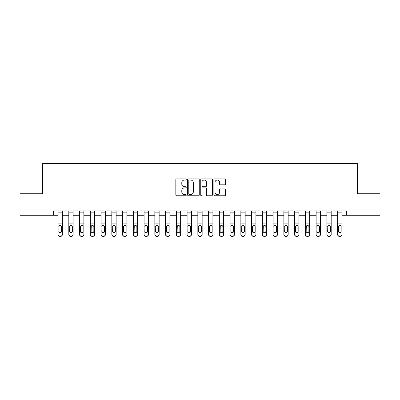 <?xml version="1.0" encoding="UTF-8"?>
<svg xmlns="http://www.w3.org/2000/svg" width="400" height="400" viewBox="0 0 400 400"><rect width="100%" height="100%" fill="white"/><g stroke="black" fill="none" stroke-linecap="round" stroke-linejoin="round"><path stroke-width="0.6" d="M186.235 179.46A0.59 0.59 0 0 0 185.645 178.87L176.675 178.87A0.845 0.845 0 0 0 175.83 179.715L175.83 194.91A0.845 0.845 0 0 0 176.675 195.755L185.645 195.755A0.59 0.59 0 0 0 186.235 195.165A0.59 0.59 0 0 0 185.645 194.575L184.485 194.575A2.7 2.7 0 0 1 181.785 191.87L181.785 190.605A2.7 2.7 0 0 1 184.485 187.905L185.645 187.905A0.59 0.59 0 0 0 186.235 187.31A0.59 0.59 0 0 0 185.645 186.72L184.485 186.72A2.7 2.7 0 0 1 181.785 184.02L181.785 182.75A2.7 2.7 0 0 1 184.485 180.05L185.645 180.05A0.59 0.59 0 0 0 186.235 179.46M224.675 184.82A0.845 0.845 0 0 0 225.52 183.975L225.52 179.715A0.845 0.845 0 0 0 224.675 178.87L214.715 178.87A0.845 0.845 0 0 0 213.87 179.715L213.87 194.91A0.845 0.845 0 0 0 214.715 195.755L224.675 195.755A0.845 0.845 0 0 0 225.52 194.91L225.52 189.76A0.845 0.845 0 0 0 224.675 188.915L220.41 188.915A0.845 0.845 0 0 0 219.57 189.76L219.57 192.315A2.26 2.26 0 0 1 217.31 194.575A2.26 2.26 0 0 1 215.05 192.315L215.05 182.31A2.26 2.26 0 0 1 217.31 180.05A2.26 2.26 0 0 1 219.57 182.31L219.57 183.975A0.845 0.845 0 0 0 220.41 184.82L224.675 184.82M53.335 215.27L20 215.27L20 193.765L42.58 193.765L42.58 163.655L357.42 163.655L357.42 193.765L380 193.765L380 215.27L346.665 215.27L346.665 210.97L53.335 210.97L53.335 215.27L58.065 215.27M199.26 179.715A0.845 0.845 0 0 0 198.415 178.87L188.455 178.87A0.845 0.845 0 0 0 187.61 179.715L187.61 194.91A0.845 0.845 0 0 0 188.455 195.755L198.415 195.755A0.845 0.845 0 0 0 199.26 194.91L199.26 179.715M201.585 178.87L211.545 178.87A0.845 0.845 0 0 1 212.39 179.715L212.39 194.91A0.845 0.845 0 0 1 211.545 195.755L207.285 195.755A0.845 0.845 0 0 1 206.44 194.91L206.44 188.745A0.845 0.845 0 0 0 205.595 187.905L202.765 187.905A0.845 0.845 0 0 0 201.92 188.745L201.92 195.165A0.59 0.59 0 0 1 201.33 195.755A0.59 0.59 0 0 1 200.74 195.165L200.74 179.715A0.845 0.845 0 0 1 201.585 178.87M62.365 215.27L68.815 215.27M73.12 215.27L79.57 215.27M83.87 215.27L90.325 215.27M94.625 215.27L101.075 215.27M105.375 215.27L111.83 215.27M116.13 215.27L122.58 215.27M126.88 215.27L133.335 215.27M137.635 215.27L144.085 215.27M148.385 215.27L154.84 215.27M159.14 215.27L165.59 215.27M169.89 215.27L176.345 215.27M180.645 215.27L187.095 215.27M191.4 215.27L197.85 215.27M202.15 215.27L208.6 215.27M212.905 215.27L219.355 215.27M223.655 215.27L230.11 215.27M234.41 215.27L240.86 215.27M245.16 215.27L251.615 215.27M255.915 215.27L262.365 215.27M266.665 215.27L273.12 215.27M277.42 215.27L283.87 215.27M288.17 215.27L294.625 215.27M298.925 215.27L305.375 215.27M309.675 215.27L316.13 215.27M320.43 215.27L326.88 215.27M331.185 215.27L337.635 215.27M341.935 215.27L346.665 215.27M189.38 180.05A0.59 0.59 0 0 0 188.79 180.64L188.79 193.98A0.59 0.59 0 0 0 189.38 194.575L190.605 194.575A2.7 2.7 0 0 0 193.31 191.87L193.31 182.75A2.7 2.7 0 0 0 190.605 180.05L189.38 180.05M206.44 182.35A2.26 2.26 0 0 0 204.18 180.095A2.26 2.26 0 0 0 201.92 182.35L201.92 185.875A0.845 0.845 0 0 0 202.765 186.72L205.595 186.72A0.845 0.845 0 0 0 206.44 185.875L206.44 182.35M58.065 226.4L58.065 234.37A1.72 1.705 0 0 0 59.785 236.075L60.645 236.075A1.72 1.705 0 0 0 62.365 234.37L62.365 234.635A1.72 1.705 180 0 1 60.645 236.345L60.645 236.075M61.59 231.295L61.59 226.765L61.59 231.295A1.375 1.365 180 0 1 60.215 232.66A1.375 1.365 180 0 0 61.59 231.295M58.84 231.565L58.84 231.295A1.375 1.365 180 0 0 60.215 232.66M59.495 225.585L58.84 226.66M60.935 225.585L60.215 225.38L61.44 226.13L61.59 226.765M62.365 210.97L62.365 234.635M58.065 210.97L58.065 234.635A1.72 1.705 180 0 0 59.785 236.345L60.645 236.345M58.065 226.13L58.99 226.13L58.84 231.295M58.99 226.13L60.215 225.38M68.815 226.4L68.815 234.37A1.72 1.705 0 0 0 70.54 236.075L71.4 236.075A1.72 1.705 0 0 0 73.12 234.37L73.12 234.635A1.72 1.705 180 0 1 71.4 236.345L71.4 236.075M72.345 231.295L72.345 226.765L72.345 231.295A1.375 1.365 180 0 1 70.97 232.66A1.375 1.365 180 0 0 72.345 231.295M69.59 231.565L69.59 231.295A1.375 1.365 180 0 0 70.97 232.66M70.25 225.585L69.59 226.66M71.685 225.585L70.97 225.38L72.19 226.13L72.345 226.765M79.57 226.4L79.57 234.37A1.72 1.705 0 0 0 81.29 236.075L82.15 236.075A1.72 1.705 0 0 0 83.87 234.37L83.87 234.635A1.72 1.705 180 0 1 82.15 236.345L82.15 236.075M83.095 231.295L83.095 226.765L83.095 231.295A1.375 1.365 180 0 1 81.72 232.66A1.375 1.365 180 0 0 83.095 231.295M80.345 231.565L80.345 231.295A1.375 1.365 180 0 0 81.72 232.66M81 225.585L80.345 226.66M82.44 225.585L81.72 225.38L82.945 226.13L83.095 226.765M90.325 226.4L90.325 234.37A1.72 1.705 0 0 0 92.045 236.075L92.905 236.075A1.72 1.705 0 0 0 94.625 234.37L94.625 234.635A1.72 1.705 180 0 1 92.905 236.345L92.905 236.075M93.85 231.295L93.85 226.765L93.85 231.295A1.375 1.365 180 0 1 92.475 232.66A1.375 1.365 180 0 0 93.85 231.295M91.095 231.565L91.095 231.295A1.375 1.365 180 0 0 92.475 232.66M91.755 225.585L91.095 226.66M93.19 225.585L92.475 225.38L93.695 226.13L93.85 226.765M73.12 210.97L73.12 234.635M68.815 210.97L68.815 234.635A1.72 1.705 180 0 0 70.54 236.345L71.4 236.345M68.815 226.13L69.745 226.13L69.59 231.295M69.745 226.13L70.97 225.38M83.87 210.97L83.87 234.635M79.57 210.97L79.57 234.635A1.72 1.705 180 0 0 81.29 236.345L82.15 236.345M79.57 226.13L80.495 226.13L80.345 231.295M80.495 226.13L81.72 225.38M94.625 210.97L94.625 234.635M90.325 210.97L90.325 234.635A1.72 1.705 180 0 0 92.045 236.345L92.905 236.345M90.325 226.13L91.25 226.13L91.095 231.295M91.25 226.13L92.475 225.38M101.075 226.4L101.075 234.37A1.72 1.705 0 0 0 102.795 236.075L103.655 236.075A1.72 1.705 0 0 0 105.375 234.37L105.375 234.635A1.72 1.705 180 0 1 103.655 236.345L103.655 236.075M104.6 231.295L104.6 226.765L104.6 231.295A1.375 1.365 180 0 1 103.225 232.66A1.375 1.365 180 0 0 104.6 231.295M101.85 231.565L101.85 231.295A1.375 1.365 180 0 0 103.225 232.66M102.51 225.585L101.85 226.66M103.945 225.585L103.225 225.38L104.45 226.13L104.6 226.765M105.375 210.97L105.375 234.635M101.075 210.97L101.075 234.635A1.72 1.705 180 0 0 102.795 236.345L103.655 236.345M101.075 226.13L102 226.13L101.85 231.295M102 226.13L103.225 225.38M111.83 226.4L111.83 234.37A1.72 1.705 0 0 0 113.55 236.075L114.41 236.075A1.72 1.705 0 0 0 116.13 234.37L116.13 234.635A1.72 1.705 180 0 1 114.41 236.345L114.41 236.075M115.355 231.295L115.355 226.765L115.355 231.295A1.375 1.365 180 0 1 113.98 232.66A1.375 1.365 180 0 0 115.355 231.295M112.6 231.565L112.6 231.295A1.375 1.365 180 0 0 113.98 232.66M113.26 225.585L112.6 226.66M114.695 225.585L113.98 225.38L115.2 226.13L115.355 226.765M116.13 210.97L116.13 234.635M111.83 210.97L111.83 234.635A1.72 1.705 180 0 0 113.55 236.345L114.41 236.345M111.83 226.13L112.755 226.13L112.6 231.295M112.755 226.13L113.98 225.38M122.58 226.4L122.58 234.37A1.72 1.705 0 0 0 124.3 236.075L125.16 236.075A1.72 1.705 0 0 0 126.88 234.37L126.88 234.635A1.72 1.705 180 0 1 125.16 236.345L125.16 236.075M126.11 231.295L126.11 226.765L126.11 231.295A1.375 1.365 180 0 1 124.73 232.66A1.375 1.365 180 0 0 126.11 231.295M123.355 231.565L123.355 231.295A1.375 1.365 180 0 0 124.73 232.66M124.015 225.585L123.355 226.66M125.45 225.585L124.73 225.38L125.955 226.13L126.11 226.765M126.88 210.97L126.88 234.635M122.58 210.97L122.58 234.635A1.72 1.705 180 0 0 124.3 236.345L125.16 236.345M122.58 226.13L123.505 226.13L123.355 231.295M123.505 226.13L124.73 225.38M133.335 226.4L133.335 234.37A1.72 1.705 0 0 0 135.055 236.075L135.915 236.075A1.72 1.705 0 0 0 137.635 234.37L137.635 234.635A1.72 1.705 180 0 1 135.915 236.345L135.915 236.075M136.86 231.295L136.86 226.765L136.86 231.295A1.375 1.365 180 0 1 135.485 232.66A1.375 1.365 180 0 0 136.86 231.295M134.11 231.565L134.11 231.295A1.375 1.365 180 0 0 135.485 232.66M134.765 225.585L134.11 226.66M136.2 225.585L135.485 225.38L136.71 226.13L136.86 226.765M137.635 210.97L137.635 234.635M133.335 210.97L133.335 234.635A1.72 1.705 180 0 0 135.055 236.345L135.915 236.345M133.335 226.13L134.26 226.13L134.11 231.295M134.26 226.13L135.485 225.38M144.085 226.4L144.085 234.37A1.72 1.705 0 0 0 145.805 236.075L146.665 236.075A1.72 1.705 0 0 0 148.385 234.37L148.385 234.635A1.72 1.705 180 0 1 146.665 236.345L146.665 236.075M147.615 231.295L147.615 226.765L147.615 231.295A1.375 1.365 180 0 1 146.235 232.66A1.375 1.365 180 0 0 147.615 231.295M144.86 231.565L144.86 231.295A1.375 1.365 180 0 0 146.235 232.66M145.52 225.585L144.86 226.66M146.955 225.585L146.235 225.38L147.46 226.13L147.615 226.765M148.385 210.97L148.385 234.635M144.085 210.97L144.085 234.635A1.72 1.705 180 0 0 145.805 236.345L146.665 236.345M144.085 226.13L145.015 226.13L144.86 231.295M145.015 226.13L146.235 225.38M154.84 226.4L154.84 234.37A1.72 1.705 0 0 0 156.56 236.075L157.42 236.075A1.72 1.705 0 0 0 159.14 234.37L159.14 234.635A1.72 1.705 180 0 1 157.42 236.345L157.42 236.075M158.365 231.295L158.365 226.765L158.365 231.295A1.375 1.365 180 0 1 156.99 232.66A1.375 1.365 180 0 0 158.365 231.295M155.615 231.565L155.615 231.295A1.375 1.365 180 0 0 156.99 232.66M156.27 225.585L155.615 226.66M157.705 225.585L156.99 225.38L158.215 226.13L158.365 226.765M159.14 210.97L159.14 234.635M154.84 210.97L154.84 234.635A1.72 1.705 180 0 0 156.56 236.345L157.42 236.345M154.84 226.13L155.765 226.13L155.615 231.295M155.765 226.13L156.99 225.38M165.59 226.4L165.59 234.37A1.72 1.705 0 0 0 167.31 236.075L168.17 236.075A1.72 1.705 0 0 0 169.89 234.37L169.89 234.635A1.72 1.705 180 0 1 168.17 236.345L168.17 236.075M169.12 231.295L169.12 226.765L169.12 231.295A1.375 1.365 180 0 1 167.74 232.66A1.375 1.365 180 0 0 169.12 231.295M166.365 231.565L166.365 231.295A1.375 1.365 180 0 0 167.74 232.66M167.025 225.585L166.365 226.66M168.46 225.585L167.74 225.38L168.965 226.13L169.12 226.765M169.89 210.97L169.89 234.635M165.59 210.97L165.59 234.635A1.72 1.705 180 0 0 167.31 236.345L168.17 236.345M165.59 226.13L166.52 226.13L166.365 231.295M166.52 226.13L167.74 225.38M176.345 226.4L176.345 234.37A1.72 1.705 0 0 0 178.065 236.075L178.925 236.075A1.72 1.705 0 0 0 180.645 234.37L180.645 234.635A1.72 1.705 180 0 1 178.925 236.345L178.925 236.075M179.87 231.295L179.87 226.765L179.87 231.295A1.375 1.365 180 0 1 178.495 232.66A1.375 1.365 180 0 0 179.87 231.295M177.12 231.565L177.12 231.295A1.375 1.365 180 0 0 178.495 232.66M177.775 225.585L177.12 226.66M179.215 225.585L178.495 225.38L179.72 226.13L179.87 226.765M180.645 210.97L180.645 234.635M176.345 210.97L176.345 234.635A1.72 1.705 180 0 0 178.065 236.345L178.925 236.345M176.345 226.13L177.27 226.13L177.12 231.295M177.27 226.13L178.495 225.38M187.095 226.4L187.095 234.37A1.72 1.705 0 0 0 188.815 236.075L189.675 236.075A1.72 1.705 0 0 0 191.4 234.37L191.4 234.635A1.72 1.705 180 0 1 189.675 236.345L189.675 236.075M190.625 231.295L190.625 226.765L190.625 231.295A1.375 1.365 180 0 1 189.245 232.66A1.375 1.365 180 0 0 190.625 231.295M187.87 231.565L187.87 231.295A1.375 1.365 180 0 0 189.245 232.66M188.53 225.585L187.87 226.66M189.965 225.585L189.245 225.38L190.47 226.13L190.625 226.765M191.4 210.97L191.4 234.635M187.095 210.97L187.095 234.635A1.72 1.705 180 0 0 188.815 236.345L189.675 236.345M187.095 226.13L188.025 226.13L187.87 231.295M188.025 226.13L189.245 225.38M197.85 226.4L197.85 234.37A1.72 1.705 0 0 0 199.57 236.075L200.43 236.075A1.72 1.705 0 0 0 202.15 234.37L202.15 234.635A1.72 1.705 180 0 1 200.43 236.345L200.43 236.075M201.375 231.295L201.375 226.765L201.375 231.295A1.375 1.365 180 0 1 200 232.66A1.375 1.365 180 0 0 201.375 231.295M198.625 231.565L198.625 231.295A1.375 1.365 180 0 0 200 232.66M199.28 225.585L198.625 226.66M200.72 225.585L200 225.38L201.225 226.13L201.375 226.765M202.15 210.97L202.15 234.635M197.85 210.97L197.85 234.635A1.72 1.705 180 0 0 199.57 236.345L200.43 236.345M197.85 226.13L198.775 226.13L198.625 231.295M198.775 226.13L200 225.38M208.6 226.4L208.6 234.37A1.72 1.705 0 0 0 210.325 236.075L211.185 236.075A1.72 1.705 0 0 0 212.905 234.37L212.905 234.635A1.72 1.705 180 0 1 211.185 236.345L211.185 236.075M212.13 231.295L212.13 226.765L212.13 231.295A1.375 1.365 180 0 1 210.755 232.66A1.375 1.365 180 0 0 212.13 231.295M209.375 231.565L209.375 231.295A1.375 1.365 180 0 0 210.755 232.66M210.035 225.585L209.375 226.66M211.47 225.585L210.755 225.38L211.975 226.13L212.13 226.765M212.905 210.97L212.905 234.635M208.6 210.97L208.6 234.635A1.72 1.705 180 0 0 210.325 236.345L211.185 236.345M208.6 226.13L209.53 226.13L209.375 231.295M209.53 226.13L210.755 225.38M219.355 226.4L219.355 234.37A1.72 1.705 0 0 0 221.075 236.075L221.935 236.075A1.72 1.705 0 0 0 223.655 234.37L223.655 234.635A1.72 1.705 180 0 1 221.935 236.345L221.935 236.075M222.88 231.295L222.88 226.765L222.88 231.295A1.375 1.365 180 0 1 221.505 232.66A1.375 1.365 180 0 0 222.88 231.295M220.13 231.565L220.13 231.295A1.375 1.365 180 0 0 221.505 232.66M220.785 225.585L220.13 226.66M222.225 225.585L221.505 225.38L222.73 226.13L222.88 226.765M223.655 210.97L223.655 234.635M219.355 210.97L219.355 234.635A1.72 1.705 180 0 0 221.075 236.345L221.935 236.345M219.355 226.13L220.28 226.13L220.13 231.295M220.28 226.13L221.505 225.38M230.11 226.4L230.11 234.37A1.72 1.705 0 0 0 231.83 236.075L232.69 236.075A1.72 1.705 0 0 0 234.41 234.37L234.41 234.635A1.72 1.705 180 0 1 232.69 236.345L232.69 236.075M233.635 231.295L233.635 226.765L233.635 231.295A1.375 1.365 180 0 1 232.26 232.66A1.375 1.365 180 0 0 233.635 231.295M230.88 231.565L230.88 231.295A1.375 1.365 180 0 0 232.26 232.66M231.54 225.585L230.88 226.66M232.975 225.585L232.26 225.38L233.48 226.13L233.635 226.765M234.41 210.97L234.41 234.635M230.11 210.97L230.11 234.635A1.72 1.705 180 0 0 231.83 236.345L232.69 236.345M230.11 226.13L231.035 226.13L230.88 231.295M231.035 226.13L232.26 225.38M240.86 226.4L240.86 234.37A1.72 1.705 0 0 0 242.58 236.075L243.44 236.075A1.72 1.705 0 0 0 245.16 234.37L245.16 234.635A1.72 1.705 180 0 1 243.44 236.345L243.44 236.075M244.385 231.295L244.385 226.765L244.385 231.295A1.375 1.365 180 0 1 243.01 232.66A1.375 1.365 180 0 0 244.385 231.295M241.635 231.565L241.635 231.295A1.375 1.365 180 0 0 243.01 232.66M242.295 225.585L241.635 226.66M243.73 225.585L243.01 225.38L244.235 226.13L244.385 226.765M245.16 210.97L245.16 234.635M240.86 210.97L240.86 234.635A1.72 1.705 180 0 0 242.58 236.345L243.44 236.345M240.86 226.13L241.785 226.13L241.635 231.295M241.785 226.13L243.01 225.38M251.615 226.4L251.615 234.37A1.72 1.705 0 0 0 253.335 236.075L254.195 236.075A1.72 1.705 0 0 0 255.915 234.37L255.915 234.635A1.72 1.705 180 0 1 254.195 236.345L254.195 236.075M255.14 231.295L255.14 226.765L255.14 231.295A1.375 1.365 180 0 1 253.765 232.66A1.375 1.365 180 0 0 255.14 231.295M252.385 231.565L252.385 231.295A1.375 1.365 180 0 0 253.765 232.66M253.045 225.585L252.385 226.66M254.48 225.585L253.765 225.38L254.985 226.13L255.14 226.765M255.915 210.97L255.915 234.635M251.615 210.97L251.615 234.635A1.72 1.705 180 0 0 253.335 236.345L254.195 236.345M251.615 226.13L252.54 226.13L252.385 231.295M252.54 226.13L253.765 225.38M262.365 226.4L262.365 234.37A1.72 1.705 0 0 0 264.085 236.075L264.945 236.075A1.72 1.705 0 0 0 266.665 234.37L266.665 234.635A1.72 1.705 180 0 1 264.945 236.345L264.945 236.075M265.89 231.295L265.89 226.765L265.89 231.295A1.375 1.365 180 0 1 264.515 232.66A1.375 1.365 180 0 0 265.89 231.295M263.14 231.565L263.14 231.295A1.375 1.365 180 0 0 264.515 232.66M263.8 225.585L263.14 226.66M265.235 225.585L264.515 225.38L265.74 226.13L265.89 226.765M266.665 210.97L266.665 234.635M262.365 210.97L262.365 234.635A1.72 1.705 180 0 0 264.085 236.345L264.945 236.345M262.365 226.13L263.29 226.13L263.14 231.295M263.29 226.13L264.515 225.38M273.12 226.4L273.12 234.37A1.72 1.705 0 0 0 274.84 236.075L275.7 236.075A1.72 1.705 0 0 0 277.42 234.37L277.42 234.635A1.72 1.705 180 0 1 275.7 236.345L275.7 236.075M276.645 231.295L276.645 226.765L276.645 231.295A1.375 1.365 180 0 1 275.27 232.66A1.375 1.365 180 0 0 276.645 231.295M273.89 231.565L273.89 231.295A1.375 1.365 180 0 0 275.27 232.66M274.55 225.585L273.89 226.66M275.985 225.585L275.27 225.38L276.495 226.13L276.645 226.765M277.42 210.97L277.42 234.635M273.12 210.97L273.12 234.635A1.72 1.705 180 0 0 274.84 236.345L275.7 236.345M273.12 226.13L274.045 226.13L273.89 231.295M274.045 226.13L275.27 225.38M283.87 226.4L283.87 234.37A1.72 1.705 0 0 0 285.59 236.075L286.45 236.075A1.72 1.705 0 0 0 288.17 234.37L288.17 234.635A1.72 1.705 180 0 1 286.45 236.345L286.45 236.075M287.4 231.295L287.4 226.765L287.4 231.295A1.375 1.365 180 0 1 286.02 232.66A1.375 1.365 180 0 0 287.4 231.295M284.645 231.565L284.645 231.295A1.375 1.365 180 0 0 286.02 232.66M285.305 225.585L284.645 226.66M286.74 225.585L286.02 225.38L287.245 226.13L287.4 226.765M288.17 210.97L288.17 234.635M283.87 210.97L283.87 234.635A1.72 1.705 180 0 0 285.59 236.345L286.45 236.345M283.87 226.13L284.8 226.13L284.645 231.295M284.8 226.13L286.02 225.38M294.625 226.4L294.625 234.37A1.72 1.705 0 0 0 296.345 236.075L297.205 236.075A1.72 1.705 0 0 0 298.925 234.37L298.925 234.635A1.72 1.705 180 0 1 297.205 236.345L297.205 236.075M298.15 231.295L298.15 226.765L298.15 231.295A1.375 1.365 180 0 1 296.775 232.66A1.375 1.365 180 0 0 298.15 231.295M295.4 231.565L295.4 231.295A1.375 1.365 180 0 0 296.775 232.66M296.055 225.585L295.4 226.66M297.49 225.585L296.775 225.38L298 226.13L298.15 226.765M298.925 210.97L298.925 234.635M294.625 210.97L294.625 234.635A1.72 1.705 180 0 0 296.345 236.345L297.205 236.345M294.625 226.13L295.55 226.13L295.4 231.295M295.55 226.13L296.775 225.38M305.375 226.4L305.375 234.37A1.72 1.705 0 0 0 307.095 236.075L307.955 236.075A1.72 1.705 0 0 0 309.675 234.37L309.675 234.635A1.72 1.705 180 0 1 307.955 236.345L307.955 236.075M308.905 231.295L308.905 226.765L308.905 231.295A1.375 1.365 180 0 1 307.525 232.66A1.375 1.365 180 0 0 308.905 231.295M306.15 231.565L306.15 231.295A1.375 1.365 180 0 0 307.525 232.66M306.81 225.585L306.15 226.66M308.245 225.585L307.525 225.38L308.75 226.13L308.905 226.765M309.675 210.97L309.675 234.635M305.375 210.97L305.375 234.635A1.72 1.705 180 0 0 307.095 236.345L307.955 236.345M305.375 226.13L306.305 226.13L306.15 231.295M306.305 226.13L307.525 225.38M316.13 226.4L316.13 234.37A1.72 1.705 0 0 0 317.85 236.075L318.71 236.075A1.72 1.705 0 0 0 320.43 234.37L320.43 234.635A1.72 1.705 180 0 1 318.71 236.345L318.71 236.075M319.655 231.295L319.655 226.765L319.655 231.295A1.375 1.365 180 0 1 318.28 232.66A1.375 1.365 180 0 0 319.655 231.295M316.905 231.565L316.905 231.295A1.375 1.365 180 0 0 318.28 232.66M317.56 225.585L316.905 226.66M319 225.585L318.28 225.38L319.505 226.13L319.655 226.765M320.43 210.97L320.43 234.635M316.13 210.97L316.13 234.635A1.72 1.705 180 0 0 317.85 236.345L318.71 236.345M316.13 226.13L317.055 226.13L316.905 231.295M317.055 226.13L318.28 225.38M326.88 226.4L326.88 234.37A1.72 1.705 0 0 0 328.6 236.075L329.46 236.075A1.72 1.705 0 0 0 331.185 234.37L331.185 234.635A1.72 1.705 180 0 1 329.46 236.345L329.46 236.075M330.41 231.295L330.41 226.765L330.41 231.295A1.375 1.365 180 0 1 329.03 232.66A1.375 1.365 180 0 0 330.41 231.295M327.655 231.565L327.655 231.295A1.375 1.365 180 0 0 329.03 232.66M328.315 225.585L327.655 226.66M329.75 225.585L329.03 225.38L330.255 226.13L330.41 226.765M331.185 210.97L331.185 234.635M326.88 210.97L326.88 234.635A1.72 1.705 180 0 0 328.6 236.345L329.46 236.345M326.88 226.13L327.81 226.13L327.655 231.295M327.81 226.13L329.03 225.38M337.635 226.4L337.635 234.37A1.72 1.705 0 0 0 339.355 236.075L340.215 236.075A1.72 1.705 0 0 0 341.935 234.37L341.935 234.635A1.72 1.705 180 0 1 340.215 236.345L340.215 236.075M341.16 231.295L341.16 226.765L341.16 231.295A1.375 1.365 180 0 1 339.785 232.66A1.375 1.365 180 0 0 341.16 231.295M338.41 231.565L338.41 231.295A1.375 1.365 180 0 0 339.785 232.66M339.065 225.585L338.41 226.66M340.505 225.585L339.785 225.38L341.01 226.13L341.16 226.765M341.935 210.97L341.935 234.635M337.635 210.97L337.635 234.635A1.72 1.705 180 0 0 339.355 236.345L340.215 236.345M337.635 226.13L338.56 226.13L338.41 231.295M338.56 226.13L339.785 225.38M61.44 226.13L62.365 226.13M58.065 223.905L62.365 223.905M58.065 212.145L62.365 212.145M59.785 236.075L59.785 236.345M72.19 226.13L73.12 226.13M68.815 223.905L73.12 223.905M68.815 212.145L73.12 212.145M70.54 236.075L70.54 236.345M82.945 226.13L83.87 226.13M79.57 223.905L83.87 223.905M79.57 212.145L83.87 212.145M81.29 236.075L81.29 236.345M93.695 226.13L94.625 226.13M90.325 223.905L94.625 223.905M90.325 212.145L94.625 212.145M92.045 236.075L92.045 236.345M104.45 226.13L105.375 226.13M101.075 223.905L105.375 223.905M101.075 212.145L105.375 212.145M102.795 236.075L102.795 236.345M115.2 226.13L116.13 226.13M111.83 223.905L116.13 223.905M111.83 212.145L116.13 212.145M113.55 236.075L113.55 236.345M125.955 226.13L126.88 226.13M122.58 223.905L126.88 223.905M122.58 212.145L126.88 212.145M124.3 236.075L124.3 236.345M136.71 226.13L137.635 226.13M133.335 223.905L137.635 223.905M133.335 212.145L137.635 212.145M135.055 236.075L135.055 236.345M147.46 226.13L148.385 226.13M144.085 223.905L148.385 223.905M144.085 212.145L148.385 212.145M145.805 236.075L145.805 236.345M158.215 226.13L159.14 226.13M154.84 223.905L159.14 223.905M154.84 212.145L159.14 212.145M156.56 236.075L156.56 236.345M168.965 226.13L169.89 226.13M165.59 223.905L169.89 223.905M165.59 212.145L169.89 212.145M167.31 236.075L167.31 236.345M179.72 226.13L180.645 226.13M176.345 223.905L180.645 223.905M176.345 212.145L180.645 212.145M178.065 236.075L178.065 236.345M190.47 226.13L191.4 226.13M187.095 223.905L191.4 223.905M187.095 212.145L191.4 212.145M188.815 236.075L188.815 236.345M201.225 226.13L202.15 226.13M197.85 223.905L202.15 223.905M197.85 212.145L202.15 212.145M199.57 236.075L199.57 236.345M211.975 226.13L212.905 226.13M208.6 223.905L212.905 223.905M208.6 212.145L212.905 212.145M210.325 236.075L210.325 236.345M222.73 226.13L223.655 226.13M219.355 223.905L223.655 223.905M219.355 212.145L223.655 212.145M221.075 236.075L221.075 236.345M233.48 226.13L234.41 226.13M230.11 223.905L234.41 223.905M230.11 212.145L234.41 212.145M231.83 236.075L231.83 236.345M244.235 226.13L245.16 226.13M240.86 223.905L245.16 223.905M240.86 212.145L245.16 212.145M242.58 236.075L242.58 236.345M254.985 226.13L255.915 226.13M251.615 223.905L255.915 223.905M251.615 212.145L255.915 212.145M253.335 236.075L253.335 236.345M265.74 226.13L266.665 226.13M262.365 223.905L266.665 223.905M262.365 212.145L266.665 212.145M264.085 236.075L264.085 236.345M276.495 226.13L277.42 226.13M273.12 223.905L277.42 223.905M273.12 212.145L277.42 212.145M274.84 236.075L274.84 236.345M287.245 226.13L288.17 226.13M283.87 223.905L288.17 223.905M283.87 212.145L288.17 212.145M285.59 236.075L285.59 236.345M298 226.13L298.925 226.13M294.625 223.905L298.925 223.905M294.625 212.145L298.925 212.145M296.345 236.075L296.345 236.345M308.75 226.13L309.675 226.13M305.375 223.905L309.675 223.905M305.375 212.145L309.675 212.145M307.095 236.075L307.095 236.345M319.505 226.13L320.43 226.13M316.13 223.905L320.43 223.905M316.13 212.145L320.43 212.145M317.85 236.075L317.85 236.345M330.255 226.13L331.185 226.13M326.88 223.905L331.185 223.905M326.88 212.145L331.185 212.145M328.6 236.075L328.6 236.345M341.01 226.13L341.935 226.13M337.635 223.905L341.935 223.905M337.635 212.145L341.935 212.145M339.355 236.075L339.355 236.345"/></g></svg>
